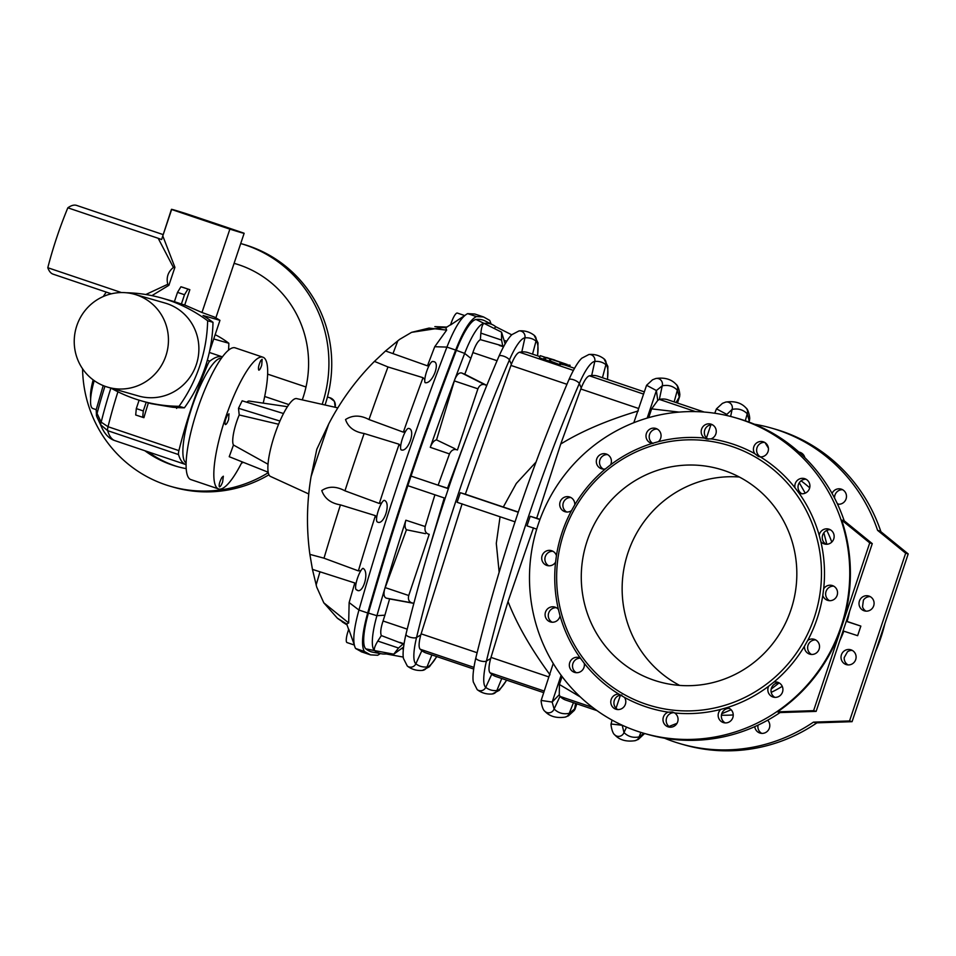 <?xml version="1.0" encoding="UTF-8"?>
<svg xmlns="http://www.w3.org/2000/svg" width="956" height="956" viewBox="0 0 956 956"><rect width="100%" height="100%" fill="white"/><g stroke="black" fill="none" stroke-linecap="round" stroke-linejoin="round"><path stroke-width="1.43" d="M545.458 359.169A260.94 60.467 108.6 0 0 543.665 359.217L539.519 357.819L540.236 355.68L544.382 357.078L543.665 359.217M544.382 357.078L565.785 364.009L565.378 365.216A260.94 60.467 108.6 0 0 564.363 364.929L563.956 364.798M539.925 356.624L528.035 352.621A260.94 60.467 108.6 0 0 521.809 351.928L519.502 352.226C517.041 352.979 514.328 357.006 511.341 364.296L465.321 494.204L503.31 507.027L516.324 483.437L535.981 462.118M561.28 362.718L560.682 364.499A260.94 60.467 108.6 0 0 559.487 364.559L550.309 361.057A260.94 60.467 108.6 0 0 549.258 361.105L545.267 359.755L545.984 357.616L564.351 363.603L545.984 357.616M564.351 363.603L563.944 364.834A260.94 60.467 108.6 0 0 562.821 364.642L560.395 363.866M407.208 629.144L383.069 620.994C380.751 627.984 380.177 632.848 381.336 635.573L403.958 644.236M473.662 669.021L426.161 652.996A260.94 60.467 -71.4 0 1 421.847 650.666L420.126 649.208C418.573 647.284 418.788 642.528 420.771 634.963L462.106 503.8M597.022 710.643L565.904 700.139A260.94 60.467 -71.4 0 1 559.989 696.398L559.272 694.701L552.162 702.062L541.168 700.437L553.249 663.476M771.193 692.383A118.783 115.545 -74 0 0 782.235 686.336M779.152 682.907L771.145 689.145M731.113 709.746L721.72 713.762M543.51 692.586L496.045 676.573A260.94 60.467 -71.4 0 1 491.731 674.243L490.01 672.785C488.456 670.861 488.671 666.105 490.655 658.541L508.018 601.551L533.484 527.82M386.212 653.952A276.129 63.992 -71.4 0 1 381.48 653.785A276.129 63.992 -71.4 0 1 374.597 650.594L393.764 654.191L398.521 648.025L403.48 643.663M386.308 653.94L385.794 652.721M721.386 715.207A129.514 125.989 -74 0 0 733.24 714.921M839.834 640.568A129.514 125.989 -74 0 0 843.813 631.175M832.067 493.439A7.744 7.529 106 0 1 846.275 498.219A7.744 7.529 106 0 1 837.528 504.135M798.858 452.033A7.744 7.529 106 0 1 804.844 457.649M869.004 596.09A7.744 7.529 106 0 1 873.736 605.674A7.744 7.529 106 0 1 859.36 605.877A7.744 7.529 106 0 1 869.004 596.09M754.762 726.644A7.744 7.529 -74 0 0 768.72 729.559A7.744 7.529 -74 0 0 767.668 720.203M846.108 664.54A7.744 7.529 -74 0 0 855.799 659.27A7.744 7.529 -74 0 0 844.303 650.881A7.744 7.529 -74 0 0 846.108 664.54M664.516 738.199A164.277 159.795 -74 0 0 680.947 743.911A164.277 159.795 -74 0 0 813.425 722.139L849.537 720.955L905.667 553.201L877.596 530.353L880.129 531.082L908.2 553.918L852.071 721.684L849.537 720.955M754.451 424.225A164.277 159.795 106 0 1 771.42 428.073A164.277 159.795 106 0 1 778.303 430.212A164.277 159.795 106 0 1 877.596 530.353M801.056 480.808A129.514 125.989 106 0 1 809.696 487.811M849.597 611.386A129.514 125.989 106 0 1 847.076 621.448L860.854 626.096L857.64 635.68L843.061 630.924M880.918 531.727A164.277 159.795 -74 0 0 781.47 431.12A164.277 159.795 -74 0 0 774.587 428.981L771.42 428.073M680.947 743.911L684.126 744.82A164.277 159.795 -74 0 0 816.902 722.844M875.421 651.908A164.277 159.795 -74 0 0 884.874 623.647M813.425 722.139L815.958 722.867L852.071 721.684M677.027 723.322L668.961 726.476M842.595 489.711A7.744 7.529 -74 0 0 834.588 498.124M801.2 452.845A7.744 7.529 -74 0 0 799.825 452.905M761.765 733.383A7.744 7.529 106 0 1 758.036 725.138M848.068 664.91A7.744 7.529 106 0 1 844.208 657.573L847.47 651.789A7.744 7.529 106 0 1 852.226 650.391M870.211 596.628A7.744 7.529 -74 0 0 863.399 600.201L862.527 606.785A7.744 7.529 -74 0 0 866.052 611.147M837.074 503.167L838.46 504.23M679.644 685.404A110.573 107.55 106 0 1 626.527 557.444A110.573 107.55 106 0 1 739.335 477.008M434.92 494.766L425.193 526.541L405.882 520.219A731.029 169.403 108.6 0 0 384.671 589.039A731.029 169.403 108.6 0 0 376.915 615.7A42.351 9.811 108.6 0 0 374.429 650.45A276.129 63.992 108.6 0 0 374.597 650.594L365.861 648.873A277.371 64.279 -71.4 0 0 372.936 652.219L381.48 653.785M846.275 621.34L860.854 626.096M908.2 553.918L905.667 553.201M614.72 734.817A5.688 5.497 -45.3 0 0 614.744 734.841C619.452 740.004 626.216 741.952 635.011 740.697A5.688 5.485 -101.6 0 0 639.11 736.897L643.902 733.3M640.902 732.404L639.11 736.897A274.838 63.694 -71.4 0 1 623.993 732.559L622.189 725.21M644.595 733.503L638.309 739.406L635.011 740.697M541.168 700.437C540.881 701.059 542.207 709.555 544.86 711.264A5.688 5.497 -45.3 0 0 544.86 711.264C549.592 716.426 556.356 718.386 565.127 717.12A5.688 5.485 -101.6 0 0 569.226 713.319A274.838 63.694 -71.4 0 1 554.11 708.982L552.162 702.062L561.124 675.271M575.572 703.401L574.389 710.332L568.426 715.829L565.127 717.12M573.457 702.696L569.226 713.319L575.046 708.623L576.671 703.771M444.253 497.957L429.352 548.266M413.805 603.356L389.606 598.922A715.853 165.89 -71.4 0 0 384.91 615.186L376.915 615.7L368.419 613.095A43.594 10.098 108.6 0 0 365.861 648.873M383.069 620.994L384.91 615.186M499.151 572.142L496.295 543.378L500.06 516.79M445.149 498.255L407.818 485.672L411.032 476.076L448.352 488.671M518.236 512.249L460.326 492.71L457.111 502.294L515.033 521.833M425.193 526.541C424.416 530.891 425.767 533.484 429.208 534.332L408.738 595.516C407.865 599.304 408.881 601.742 411.785 602.842L413.817 603.272M428.443 534.201L429.208 534.332M405.882 520.219C404.591 524.76 404.782 527.939 406.455 529.779L384.671 589.039C383.392 594.19 383.965 597.237 386.379 598.169L389.606 598.922M549.999 674.769C530.95 648.789 516.957 624.376 508.018 601.551M539.913 519.562L530.21 516.288L526.995 525.872L536.698 529.146M580.304 696.948L559.415 684.496L559.272 694.701M559.415 684.496L562.068 676.537M801.881 493.762A7.744 7.529 106 0 1 806.039 479.243M760.474 456.896A7.744 7.529 106 0 1 764.633 442.377M708.133 439.222A7.744 7.529 106 0 1 712.375 424.739M653.008 443.524A7.744 7.529 106 0 1 657.202 429.029M826.115 544.251A7.744 7.529 106 0 1 830.274 529.732M829.497 600.667A7.744 7.529 106 0 1 833.656 586.148M603.367 469.097A7.744 7.529 106 0 1 607.526 454.578M566.753 512.034A7.744 7.529 106 0 1 570.911 497.514M729.368 708.396A7.744 7.529 -74 0 0 725.21 722.915M674.171 712.686A7.744 7.529 -74 0 0 670.037 727.205M621.842 695.048A7.744 7.529 -74 0 0 617.767 709.567M580.519 658.182A7.744 7.529 -74 0 0 576.372 672.701M779.044 682.847A7.744 7.529 -74 0 0 774.886 697.366M815.659 639.923A7.744 7.529 -74 0 0 811.501 654.442M556.296 607.693A7.744 7.529 -74 0 0 552.138 622.213M552.915 551.277A7.744 7.529 -74 0 0 548.756 565.797M644.392 733.443A164.277 159.795 -74 0 0 842.176 623.073A164.277 159.795 -74 0 0 741.737 419.744A164.277 159.795 -74 0 0 734.853 417.593A164.277 159.795 -74 0 0 536.005 531.524A164.277 159.795 -74 0 0 644.392 733.443L647.559 734.351A164.277 159.795 -74 0 0 780.024 712.578L816.137 711.384L872.266 543.629L844.196 520.793L841.662 520.064A164.277 159.795 106 0 1 841.674 626.789A164.277 159.795 -74 0 1 777.491 711.85L813.604 710.667L869.733 542.9L872.266 543.629M734.853 417.593L738.02 418.501A164.277 159.795 106 0 1 744.915 420.652A164.277 159.795 106 0 1 844.196 520.793M780.024 712.578L777.491 711.85M407.83 485.672A732.272 169.69 108.6 0 0 368.419 613.095M798.905 492.961A7.744 7.529 -74 0 0 809.613 488.122A7.744 7.529 -74 0 0 804.498 478.609A7.744 7.529 -74 0 0 794.986 487.739A138.369 134.593 -74 0 0 760.343 456.884A7.744 7.529 -74 0 0 763.103 441.744A7.744 7.529 -74 0 0 754.738 453.634A138.369 134.593 -74 0 0 733.527 444.313A138.369 134.593 -74 0 0 711.001 438.876A7.744 7.529 -74 0 0 710.846 424.106A7.744 7.529 -74 0 0 704.584 438.075A138.369 134.593 -74 0 0 658.409 441.66A7.744 7.529 -74 0 0 655.673 428.396A7.744 7.529 -74 0 0 646.352 433.594A7.744 7.529 -74 0 0 652.147 443.441A138.369 134.593 -74 0 0 610.573 464.831A7.744 7.529 -74 0 0 605.996 453.945A7.744 7.529 -74 0 0 596.675 459.143A7.744 7.529 -74 0 0 605.411 468.918A138.369 134.593 -74 0 0 574.759 504.852A7.744 7.529 -74 0 0 560.061 502.079A7.744 7.529 -74 0 0 571.497 510.624A138.369 134.593 -74 0 0 556.44 555.627L555.567 562.212A138.369 134.593 -74 0 0 558.4 609.438L560.049 615.819A138.369 134.593 -74 0 0 580.328 658.075L584.247 663.297A138.369 134.593 -74 0 0 618.902 694.152L624.495 697.402A138.369 134.593 -74 0 0 668.232 712.16L672.51 712.005L674.661 712.961A138.369 134.593 -74 0 0 720.836 709.376L727.098 707.595A138.369 134.593 -74 0 0 768.672 686.205L773.834 682.118A138.369 134.593 -74 0 0 804.474 646.184L807.736 640.412A138.369 134.593 -74 0 0 822.793 595.409A7.744 7.529 -74 0 0 837.229 595.026A7.744 7.529 -74 0 0 823.666 588.824A138.369 134.593 -74 0 0 820.846 541.61A7.744 7.529 -74 0 0 833.847 538.61A7.744 7.529 -74 0 0 828.733 529.098A7.744 7.529 -74 0 0 819.196 535.217A138.369 134.593 -74 0 0 798.905 492.961L794.986 487.739M807.736 640.412A7.744 7.529 106 0 1 819.232 648.801A7.744 7.529 106 0 1 804.474 646.184M773.834 682.118A7.744 7.529 106 0 1 782.617 691.726A7.744 7.529 106 0 1 773.249 697.091A7.744 7.529 106 0 1 768.672 686.205M727.098 707.595A7.744 7.529 106 0 1 732.882 717.442A7.744 7.529 106 0 1 718.315 716.904A7.744 7.529 106 0 1 720.836 709.376M674.661 712.961A7.744 7.529 106 0 1 668.399 726.93A7.744 7.529 106 0 1 668.232 712.16M624.495 697.402A7.744 7.529 106 0 1 616.13 709.292A7.744 7.529 106 0 1 618.902 694.152M584.247 663.297A7.744 7.529 106 0 1 574.735 672.427A7.744 7.529 106 0 1 569.633 662.914A7.744 7.529 106 0 1 580.328 658.075M560.049 615.819A7.744 7.529 106 0 1 550.501 621.95A7.744 7.529 106 0 1 545.398 612.426A7.744 7.529 106 0 1 558.4 609.438M555.567 562.212A7.744 7.529 106 0 1 542.016 556.01A7.744 7.529 106 0 1 556.44 555.627M754.738 453.634L758.371 456.478L760.343 456.884M732.153 446.548A135.836 132.131 -74 0 0 559.069 603.176A135.836 132.131 -74 0 0 775.937 676.346A135.836 132.131 -74 0 0 732.153 446.548M704.584 438.075L706.424 438.947L711.001 438.876M652.147 443.441L658.409 441.66M605.411 468.918L610.573 464.831M571.497 510.624L574.759 504.852M823.666 588.824L822.793 595.409M819.196 535.217L820.846 541.61M724.134 470.507A110.573 107.55 -74 0 0 719.498 469.061A110.573 107.55 -74 0 0 586.375 543.355A110.573 107.55 -74 0 0 653.976 680.206A110.573 107.55 -74 0 0 658.612 681.652A110.573 107.55 -74 0 0 791.735 607.359A110.573 107.55 -74 0 0 724.134 470.507M381.336 635.573L377.811 641.07C375.027 645.682 373.904 648.801 374.453 650.427L374.429 650.45M425.444 533.663L406.455 529.779M403.575 647.033L393.764 654.191M813.604 710.667L816.137 711.384M622.38 725.293L611.051 724.015L612.067 720.095M530.21 516.288L536.698 518.236L560.73 444.026L581.224 387.873C584.212 380.584 586.936 376.556 589.386 375.804L591.692 375.505A260.94 60.467 108.6 0 1 597.918 376.198L644.153 391.793M460.326 492.71L465.321 494.204M503.776 346.263L480.354 339.631C477.749 341.244 475.252 345.558 472.885 352.573L470.842 358.345A715.853 165.89 108.6 0 0 464.783 374.226L486.759 385.388M704.237 412.06L667.79 399.763A260.94 60.467 108.6 0 0 659.353 399.405L657.728 400.433L656.402 390.538L646.579 385.28L633.804 422.719M826.785 530.401A118.783 115.545 106 0 1 831.792 542.064M805.215 493.153L799.288 482.732M826.809 544.251L823.857 532.743M495.782 326.749L494.228 328.434M495.734 326.713A276.129 63.992 108.6 0 0 492.961 324.921A276.129 63.992 108.6 0 0 484.083 323.403L501.565 332.15L501.565 340.073L502.892 346.55M846.323 621.197L847.076 621.448M768.469 448.221L765.003 442.592M492.961 324.921L485.218 321.001A277.371 64.279 108.6 0 0 476.076 319.495A43.594 10.098 -71.4 0 0 456.335 350.35A732.272 169.69 -71.4 0 0 411.032 476.088L438.135 485.182L449.487 453.921C451.495 449.977 454.148 448.663 457.434 449.989L477.904 388.817C479.482 385.244 481.776 383.87 484.788 384.682L486.7 385.519M449.487 453.921L430.272 447.324C431.981 442.903 434.06 440.429 436.534 439.891L454.793 379.448A731.029 169.403 -71.4 0 1 464.676 353.397A42.351 9.811 -71.4 0 1 483.856 323.427A276.129 63.992 -71.4 0 1 484.083 323.403L476.076 319.495M748.44 421.895L749.169 420.664L748.727 421.99M745.31 420.783L747.233 413.745L749.169 420.664L749.683 418.764C749.97 418.13 748.644 409.634 745.991 407.937A5.688 5.497 134.7 0 1 747.233 413.745A274.838 63.694 108.6 0 0 732.117 409.419L725.879 415.31M674.147 401.914L677.35 390.168L679.286 397.087L679.8 395.187C680.063 394.493 678.772 386.069 676.107 384.36A5.688 5.497 134.7 0 1 677.35 390.168A274.838 63.694 108.6 0 0 662.233 385.842L656.402 390.538L647.176 418.095M676.023 402.548L679.286 397.087L677.314 402.978M466.122 438.457L447.516 488.205L448.412 488.504M447.516 488.205L438.135 485.182M518.307 512.058L503.31 507.027M430.272 447.324A731.029 169.403 -71.4 0 1 454.793 379.448C456.884 374.537 459.191 372.398 461.724 373.007L464.783 374.226M539.997 519.347L536.698 518.236M638.285 410.937C607.442 420.162 581.595 431.204 560.73 444.026M679.095 412.108L651.634 408.857L657.728 400.433M651.634 408.857L648.694 417.653M480.354 339.631L480.856 333.118C481.406 327.753 482.41 324.526 483.856 323.463M454.972 448.734L436.534 439.891M505.127 343.861L501.565 332.15M841.662 520.064L869.733 542.9M726.464 415.442L726.285 414.115L716.462 408.857L714.741 413.255M556.691 361.105L551.23 359.289L556.691 361.105M560.204 362.408L559.487 364.559M550.919 359.229L550.309 361.057M563.275 363.292L562.821 364.642M549.975 358.966L549.258 361.105M564.769 363.722L564.363 364.929M565.785 364.009L553.369 359.755M554.528 359.982L546.653 357.64M546.689 357.52L559.284 361.846L540.236 355.68M553.381 359.731L555.149 360.281M555.161 360.245L554.456 360.042M566.203 364.128L565.785 365.359M567.278 364.439L566.86 365.718M568.856 364.893L568.402 366.232M570.111 365.252L569.633 366.65M263.223 403.133A69.501 16.109 108.6 0 0 262.948 357.209A69.501 16.109 108.6 0 0 225.234 418.632A69.501 16.109 108.6 0 0 218.518 488.922A69.501 16.109 108.6 0 0 242.143 461.856M268.17 472.228L229.225 456.705L233.467 445.018L268.003 464.222M283.526 413.53L242.155 400.803L238.498 408.284L239.215 414.964A23.565 5.461 108.6 0 0 233.467 445.018M287.457 406.694L249.157 401.066A23.565 5.461 108.6 0 0 246.744 402.213M260.749 360.615C258.646 365.168 257.989 368.347 258.789 370.151C259.662 370.08 260.641 368.383 261.729 365.072L262.147 359.277L260.749 360.615M221.852 477.51C219.51 481.979 218.697 485.11 219.426 486.891C220.31 486.819 221.386 485.158 222.64 481.908L223.334 476.208L221.852 477.51M227.468 415.083C225.186 419.576 224.481 422.743 225.365 424.584C226.321 424.536 227.397 422.887 228.592 419.6L228.998 413.805L227.468 415.083M337.838 407.877L296.683 398.616A41.072 9.512 108.6 0 0 274.611 434.968A41.072 9.512 108.6 0 0 270.429 476.411L308.776 493.977M239.215 414.964L278.59 424.261M361.105 651.717L370.51 654.872L364.332 651.442C361.117 645.563 362.228 632.741 367.678 612.987A735.439 170.431 -71.4 0 1 455.654 350.051C463.23 330.907 470.137 319.746 476.387 316.567L483.569 316.962L489.735 320.391L491.121 323.988M380.392 653.581L377.692 655.266L370.51 654.872M367.678 612.987L358.942 610.036A735.439 170.431 -71.4 0 1 446.918 347.1C454.494 327.956 461.401 316.795 467.651 313.628L474.833 314.022L483.569 316.962M377.262 521.892A11.376 2.641 -71.4 0 1 378.206 510.97A11.376 2.641 -71.4 0 1 384.181 500.335C391.554 502.306 383.798 526.386 377.262 521.892M356.6 589.804A11.376 2.641 -71.4 0 1 356.361 589.768A11.376 2.641 -71.4 0 1 357.09 579.42A11.376 2.641 -71.4 0 1 362.945 568.318C369.924 571.521 362.79 595.564 356.6 589.804M354.234 645.001L347.028 642.575A11.376 2.641 -71.4 0 1 348.761 629.287L354.055 644.165M348.665 622.93L346.705 624.005L337.372 618.197L323.797 602.818L316.711 587.08L312.445 569.382L354.807 582.969A715.626 165.83 108.6 0 0 349.143 602.567L348.665 622.93L323.797 602.818M337.97 618.675L347.004 624.83M349.143 602.567L358.942 610.036C353.493 629.789 352.382 642.611 355.596 648.491L361.774 651.932M346.705 624.005L349.06 630.625M400.636 446.356L399.142 444.253A715.626 165.83 108.6 0 0 379.317 503.477L344.961 490.822C336.201 486.138 328.47 486.054 321.766 490.571C324.598 498.506 330.824 503.274 340.444 504.876L375.409 515.654A715.626 165.83 108.6 0 0 358.38 570.875L324 558.185L309.875 554.372C306.326 528.453 306.721 502.557 311.07 476.662L316.806 449.26L328.709 423.974A702.062 162.699 108.6 0 0 311.07 476.662M399.142 444.253L364.128 433.498C354.341 431.921 348.151 427.26 345.534 419.541C352.549 414.988 360.364 414.976 368.992 419.541L403.348 432.16A715.626 165.83 -71.4 0 1 423.03 377.692L387.981 366.961L374.441 361.392C356.026 379.902 340.778 400.755 328.709 423.974M354.807 582.969L355.752 585.239M427.463 365.849A715.626 165.83 -71.4 0 1 434.741 346.717L446.643 330.119L429.053 328.087L411.594 332.341L399.584 339.404L385.519 350.971L427.463 365.849L429.626 364.63M432.96 361.595L432.793 361.511A11.376 2.641 108.6 0 0 427.057 370.307A11.376 2.641 108.6 0 0 425.073 382.651C432.471 384.587 441.278 361.021 432.96 361.595A11.376 2.641 108.6 0 0 432.793 361.511M424.799 379.544L423.03 377.692M403.348 432.16L405.714 431.132M408.535 428.431C416.362 429.077 408.057 453.001 401.078 449.834A11.376 2.641 108.6 0 1 402.643 437.932A11.376 2.641 108.6 0 1 408.535 428.431M381.814 502.784L379.317 503.477M375.409 515.654L376.616 517.925M360.914 570.577L358.38 570.875M309.875 554.372L312.445 569.382M364.332 651.442L355.596 648.491M464.676 315.54L457.338 313.066A11.376 2.641 108.6 0 0 450.599 324.932L463.815 316.125M446.643 330.119L445.819 327.777L434.849 326.629L446.906 327.083M445.819 327.777L451.662 323.976M374.441 361.392L385.519 350.971M476.387 316.567L467.651 313.628M279.953 421.046L238.498 408.284M262.948 357.209L235.236 347.865A69.501 16.109 108.6 0 0 217.645 363.973A69.501 16.109 108.6 0 0 190.34 434.502A69.501 16.109 108.6 0 0 190.806 479.565L218.518 488.922M322.184 404.352A126.359 122.918 106 0 0 240.721 243.541L243.35 244.294A126.359 122.918 106 0 1 325.052 404.997M268.935 474.774A126.359 122.918 106 0 1 173.765 487.261L170.945 486.449A126.359 122.918 106 0 1 82.575 368.789M103.272 296.527A126.359 122.918 106 0 1 106.259 292.094M268.254 472.682A126.359 122.918 106 0 1 170.945 486.449M234.077 263.402A105.519 102.639 106 0 1 236.192 263.952M178.091 466.803A105.519 102.639 106 0 1 148.013 451.806M234.089 263.342A105.519 102.639 106 0 1 234.794 263.533A105.519 102.639 106 0 1 302.275 399.871M243.433 462.369A105.519 102.639 106 0 1 241.486 463.158M186.169 468.631A105.519 102.639 106 0 1 176.681 466.409A105.519 102.639 106 0 1 144.834 450.73M267.644 374.119L305.992 386.989L267.644 374.143M288.891 404.603L264.681 396.477M90.677 398.389A26.852 6.226 -71.4 0 1 93.174 379.89M92.911 408.535A33.484 7.756 -71.4 0 1 92.828 408.511A33.484 7.756 -71.4 0 1 94.202 380.631M163.01 234.555L76.647 205.421A107.61 24.94 108.6 0 0 67.84 207.811A107.61 24.94 108.6 0 0 47.8 267.728A107.61 24.94 108.6 0 0 53.082 274.157L111.35 293.815M47.8 267.728L121.436 292.56M145.802 294.52L167.778 284.279C166.129 277.491 168.005 271.874 173.406 267.453L158.194 238.295L161.6 239.55L162.783 235.929L174.912 267.322L173.406 267.453M67.84 207.811L158.194 238.295M106.008 386.63A48.338 47.011 -74 0 0 108.028 387.264A48.338 47.011 -74 0 0 166.225 354.784A48.338 47.011 -74 0 0 136.672 294.962A48.338 47.011 -74 0 0 134.653 294.329A48.338 47.011 -74 0 0 76.456 326.809A48.338 47.011 -74 0 0 106.008 386.63M180.923 286.776L182.716 287.29A107.61 1.123 -161.5 0 0 189.85 289.692L180.923 286.776L177.505 292.369L174.386 301.702A148.084 144.045 106 0 1 181.377 304.056L184.496 294.723L177.505 292.369M187.914 289.13L184.496 294.723M167.778 284.279L168.889 285.294L151.908 295.643M161.6 239.55L171.447 209.352A107.61 1.123 18.5 0 0 171.638 209.484A107.61 1.123 18.5 0 0 229.87 229.129L201.979 312.493L214.383 317.045A148.084 144.045 -74 0 1 219.952 320.344L203.042 315.504A148.084 144.045 106 0 1 212.997 322.315A148.084 144.045 106 0 1 184.389 407.83A148.084 144.045 106 0 1 172.355 407.22L151.096 403.647L141.44 400.875A148.084 144.045 106 0 1 110.992 388.112M97.452 418.119A126.909 29.409 108.6 0 1 96.795 416.529L102.137 428.312A135.298 31.357 -71.4 0 1 100.906 424.99L96.795 416.529A6.322 4.194 -25.5 0 1 97.07 413.494L101.169 422.158L108.028 426.711L178.903 450.623A6.322 1.47 108.6 0 0 178.545 454.578A139.002 32.205 108.6 0 0 185.906 464.592A139.002 32.205 108.6 0 0 186.061 464.64M103.2 385.579L96.186 409.718L97.07 413.494A126.909 29.409 108.6 0 1 104.945 386.26M108.028 387.264L138.465 395.975A48.338 47.011 -74 0 0 196.661 363.507A48.338 47.011 -74 0 0 167.109 303.685A48.338 47.011 -74 0 0 165.077 303.052L134.653 294.329M189.85 289.692L184.723 305.012L181.377 304.056M184.723 305.012L201.979 312.493M171.638 209.484L162.783 235.929M229.87 229.129A107.61 1.123 18.5 0 0 244.139 233.312A107.61 1.123 18.5 0 0 243.959 233.168A107.61 1.123 18.5 0 0 185.727 213.523A107.61 1.123 18.5 0 0 171.447 209.352M178.545 454.578L107.658 430.666L100.906 424.99A6.322 4.183 -26.2 0 1 101.169 422.158A135.298 31.357 -71.4 0 1 110.884 388.076M146.208 402.237L143.292 410.949L136.302 408.594L135.704 414.988L143.914 417.688A139.002 32.205 108.6 0 1 148.395 402.87M143.292 410.949L142.695 417.342M126.252 292.751A148.084 144.045 106 0 1 162.102 298.153A148.084 144.045 106 0 1 207.643 320.774A148.084 144.045 106 0 1 179.035 406.3A148.084 144.045 106 0 1 141.44 400.875M207.643 320.774L212.997 322.315M179.035 406.3L184.389 407.83M139.11 400.194L136.302 408.594M213.726 338.95L228.843 343.276A90.234 87.773 106 0 0 215.16 334.672M228.508 350.207A90.234 87.773 -74 0 0 228.843 343.276M176.896 407.579A139.002 32.205 108.6 0 0 176.609 408.439M209.495 351.593L219.952 320.344M209.304 352.441L222.425 356.875A139.002 32.205 108.6 0 0 209.794 361.165A6.322 1.47 108.6 0 0 207.691 364.618A139.002 32.205 108.6 0 0 178.903 450.623M221.41 358.261A55.281 12.81 108.6 0 0 192.144 406.67A55.281 12.81 108.6 0 0 186.097 462.919M573.361 370.39L519.502 352.226M404.03 643.782L399.883 642.384M473.913 667.36L420.126 649.208M592.636 707.404L559.989 696.398L554.11 708.982A5.688 5.497 -45.3 0 1 544.86 711.264M544.036 691.009L490.01 672.785M403.36 649.088L401.89 648.598M611.051 724.015C610.788 724.708 612.079 733.121 614.744 734.841A5.688 5.497 -45.3 0 0 623.993 732.559L626.527 727.122M506.692 680.17L499.307 690.316L492.28 693.972A5.688 5.509 -95.1 0 0 496.857 690.543A275.34 63.801 -71.4 0 1 485.732 687.364L491.731 674.243M492.28 693.972C486.676 694.462 481.645 693.016 477.199 689.635A5.688 5.509 -52.3 0 0 485.732 687.364A39.041 9.046 108.6 0 1 486.437 661.05L490.655 658.541M506.56 680.122A39.041 9.046 -71.4 0 1 496.857 690.543L501.769 678.509M436.808 656.593L429.423 666.738L422.397 670.407A5.688 5.509 -95.1 0 0 426.974 666.965A275.34 63.801 -71.4 0 1 415.848 663.787L421.847 650.666M422.397 670.407C416.792 670.885 411.761 669.439 407.316 666.057A5.688 5.509 -52.3 0 0 415.848 663.787A39.041 9.046 108.6 0 1 416.553 637.473L420.771 634.963M436.677 656.545A39.041 9.046 -71.4 0 1 426.974 666.965L431.885 654.932M477.092 652.721L421.094 633.828M411.785 602.842L386.379 598.169M548.756 676.896L490.978 657.405M408.738 595.516L385.149 587.593M398.521 648.025L377.811 641.07M475.992 657.525A5.688 1.948 13.7 0 0 475.849 657.812A5.688 1.948 13.7 0 0 479.996 660.799A5.688 1.948 13.7 0 0 486.437 661.05A427.607 99.089 -71.4 0 1 579.3 383.523L581.224 387.873M568.856 379.998A5.688 1.84 23.3 0 1 568.904 379.699A5.688 1.84 23.3 0 1 573.97 379.914A5.688 1.84 23.3 0 1 579.3 383.523A39.041 9.046 -71.4 0 1 594.787 361.44L591.692 375.505M406.109 633.947A5.688 1.948 13.7 0 0 405.965 634.234A5.688 1.948 13.7 0 0 410.112 637.222A5.688 1.948 13.7 0 0 416.553 637.473A427.607 99.089 -71.4 0 1 509.417 359.946L511.341 364.296M498.972 356.421A5.688 1.84 23.3 0 1 499.02 356.122A5.688 1.84 23.3 0 1 504.087 356.337A5.688 1.84 23.3 0 1 509.417 359.946A39.041 9.046 -71.4 0 1 524.904 337.862L521.809 351.928M503.477 346.813L499.259 345.391M695.574 411.63L659.353 399.405L662.233 385.842A5.688 5.485 78.4 0 0 655.84 378.504L652.542 379.783L646.579 385.28M643.4 394.027L589.386 375.804M506.728 341.244L504.529 340.503M745.991 407.937C741.282 402.775 734.531 400.815 725.723 402.082A5.688 5.485 78.4 0 1 732.117 409.419L730.623 416.446M604.001 358.835A5.688 5.509 127.7 0 1 605.913 364.63A275.34 63.801 108.6 0 0 594.787 361.44A5.688 5.509 84.9 0 0 588.92 354.485C594.524 353.995 599.555 355.453 604.001 358.835L607.885 366.459L607.538 379.436M607.407 379.401A39.041 9.046 108.6 0 0 605.913 364.63L602.447 377.716M534.117 335.257A5.688 5.509 127.7 0 1 536.017 341.053A275.34 63.801 108.6 0 0 524.904 337.862A5.688 5.509 84.9 0 0 519.036 330.907C524.641 330.418 529.672 331.875 534.117 335.257L538.001 342.881L537.654 355.859M537.523 355.823A39.041 9.046 108.6 0 0 536.017 341.053L532.552 354.15M497.048 360.723L472.885 352.573M566.932 384.3L510.91 365.407M484.788 384.682L461.724 373.007M638.572 408.475L580.794 388.984M470.842 358.345L464.676 353.397L456.335 350.35M477.904 388.817L454.315 380.894M501.565 340.073L480.856 333.118M319.866 572.166A715.291 165.758 108.6 0 0 316.137 585.012M340.444 504.876A715.291 165.758 108.6 0 0 324 558.185M364.128 433.498A715.291 165.758 108.6 0 0 344.961 490.822M368.992 419.541A715.291 165.758 -71.4 0 1 387.981 366.961M455.654 350.051L446.918 347.1L434.741 346.717M393.119 353.266A715.291 165.758 -71.4 0 1 397.875 340.718M335.102 407.256A7.899 7.684 -74 0 0 329.844 397.732L327.43 397.039M174.912 267.322L168.889 285.294M117.923 391.781A139.002 32.205 108.6 0 0 108.028 426.711A6.322 1.47 -71.4 0 0 107.658 430.666A139.002 32.205 108.6 0 0 115.031 440.668L185.906 464.592M207.691 364.618L206.185 364.117M207.309 360.316L209.794 361.165M574.508 368.299L565.378 365.216M403.265 657.083L386.128 653.94M576.815 703.819L574.926 709.472M620.432 695.12L616.034 708.241M588.92 354.485L581.893 358.153C580.184 359.647 575.739 364.391 568.904 379.699C530.21 470.209 499.187 562.905 475.849 657.812C472.288 673.335 472.862 679.668 473.316 682.01L477.199 689.635M519.036 330.907L512.01 334.576C510.301 336.07 505.855 340.814 499.02 356.122C460.326 446.631 429.304 539.327 405.965 634.234C402.404 649.757 402.978 656.091 403.432 658.433L407.316 666.057M511.747 334.827L495.686 326.689M748.871 422.05L749.6 419.887M676.107 384.36C671.399 379.197 664.647 377.238 655.84 378.504M677.457 403.026L679.716 396.31M725.723 402.082L722.425 403.36L716.462 408.857M706.484 437.932L710.87 424.823M342.212 621.878L347.028 624.901M357.15 590.031L356.361 589.768M447.157 326.916L411.594 332.341M335.186 407.28L334.433 401.365L329.844 397.732M92.828 408.511L96.209 409.646M96.186 409.718L96.484 415.8M162.102 298.153L174.398 301.666M244.139 233.312L215.841 317.882M102.137 428.312C105.435 434.908 109.725 439.019 115.031 440.668"/></g></svg>

